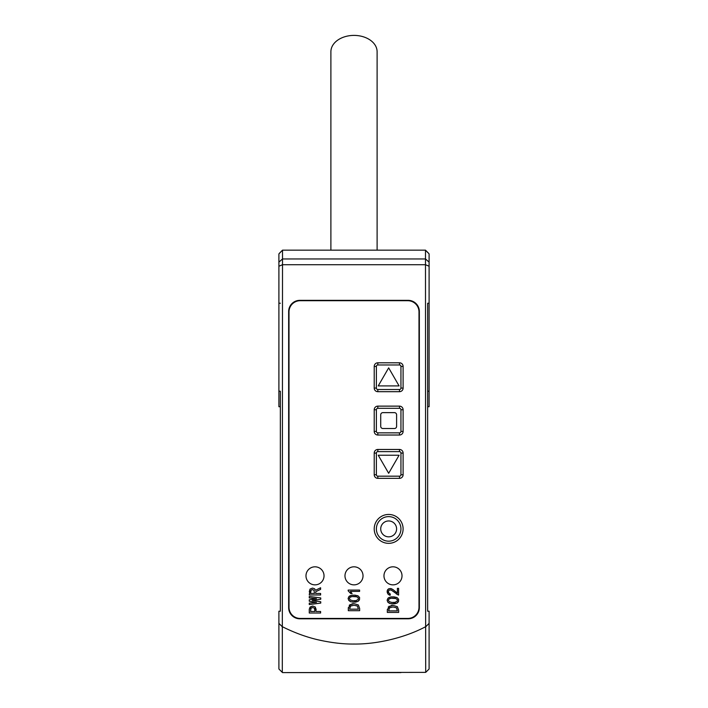 <?xml version="1.0" encoding="UTF-8"?>
<svg xmlns="http://www.w3.org/2000/svg" width="708" height="708" viewBox="0 0 708 708"><rect width="100%" height="100%" fill="white"/><g stroke="black" fill="none" stroke-linecap="round" stroke-linejoin="round"><path stroke-width="1.06" d="M377.107 250.154L377.107 51.737A23.107 16.337 180 0 0 354 35.4A23.107 16.337 180 0 0 330.893 51.737L330.893 250.154M388.665 520.955A7.947 7.947 0 0 0 381.78 532.867A7.947 7.947 0 0 0 395.542 532.867A7.947 7.947 0 0 0 388.665 520.955M388.665 473.289L378.231 455.235L399.091 455.235L388.665 473.289M394.436 428.517L382.886 428.517A2.168 2.168 0 0 1 380.718 426.349L380.718 414.799A2.168 2.168 0 0 1 382.886 412.631L394.436 412.631A2.168 2.168 0 0 1 396.604 414.799L396.604 426.349A2.168 2.168 0 0 1 394.436 428.517M378.231 385.913L388.665 367.859L399.091 385.913L378.231 385.913M314.095 590.348L312.52 589.614L311.06 590.18L310.529 593.463L314.44 593.463L314.016 590.215M312.361 589.622L311.892 589.693M353.168 600.773L354.469 600.818M355.814 600.676L358.124 599.517L358.354 597.959L356.682 596.729M355.655 596.508L354.743 596.437M354.274 596.437L353.301 596.455M352.363 596.517L350.23 597.127L349.336 598.455L350.168 599.915L352.849 600.747L356.097 600.614M351.973 596.552L351.345 596.676M310.989 608.163L310.529 611.482L314.91 611.482L314.44 608.163L312.715 607.57L310.989 608.163L310.635 608.951M392.188 602.499L393.489 602.535M394.834 602.393L397.144 601.242L397.374 599.685L395.701 598.455M394.666 598.233L393.754 598.163M393.294 598.154L392.321 598.18M391.382 598.242L389.25 598.853L388.356 600.18L389.179 601.641L391.869 602.464L395.117 602.34M390.984 598.278L390.365 598.402M357.425 606.048L354.009 605.251L350.566 606.048L349.566 609.163L358.39 609.163L357.425 606.048M388.665 516.619A12.275 12.275 0 0 0 378.028 535.036A12.275 12.275 0 0 0 399.294 535.036A12.275 12.275 0 0 0 388.665 516.619M377.833 476.183L399.498 476.183A1.443 1.443 0 0 0 400.94 474.732L400.94 453.076A1.443 1.443 0 0 0 399.498 451.624L377.833 451.624A1.443 1.443 0 0 0 376.382 453.076L376.382 474.732A1.443 1.443 0 0 0 377.833 476.183L377.833 478.343A3.611 3.611 0 0 1 374.222 474.732L374.222 453.076A3.611 3.611 0 0 1 377.833 449.465L399.498 449.465A3.611 3.611 0 0 1 403.109 453.076L403.109 474.732A3.611 3.611 0 0 1 399.498 478.343L377.833 478.343M376.382 431.411A1.443 1.443 0 0 0 377.833 432.853L399.498 432.853A1.443 1.443 0 0 0 400.94 431.411L400.94 409.746A1.443 1.443 0 0 0 399.498 408.304L377.833 408.304A1.443 1.443 0 0 0 376.382 409.746L376.382 431.411L374.222 431.411L374.222 409.746A3.611 3.611 0 0 1 377.833 406.135L399.498 406.135A3.611 3.611 0 0 1 403.109 409.746L403.109 431.411A3.611 3.611 0 0 1 399.498 435.022L377.833 435.022A3.611 3.611 0 0 1 374.222 431.411M376.382 388.081A1.443 1.443 0 0 0 377.833 389.524L399.498 389.524A1.443 1.443 0 0 0 400.94 388.081L400.94 366.417A1.443 1.443 0 0 0 399.498 364.974L377.833 364.974A1.443 1.443 0 0 0 376.382 366.417L376.382 388.081L374.222 388.081L374.222 366.417A3.611 3.611 0 0 1 377.833 362.806L399.498 362.806A3.611 3.611 0 0 1 403.109 366.417L403.109 388.081A3.611 3.611 0 0 1 399.498 391.692L377.833 391.692A3.611 3.611 0 0 1 374.222 388.081M356.894 596.8L352.15 596.534M396.445 607.774L393.029 606.977L389.577 607.774L388.586 610.889L397.409 610.889L396.445 607.774M395.914 598.517L391.17 598.26M350.823 593.596L348.177 590.87L348.177 590.074L359.584 590.074L359.584 591.401L350.433 591.401L352.088 593.596M351.947 593.357L350.832 593.587M312.52 588.091L314.573 588.755L315.502 590.277L320.609 587.764L320.609 589.348L315.706 591.738L315.706 593.463L320.609 593.463L320.609 594.986L309.272 594.986L310.033 589.083L312.52 588.091L314.573 588.755L315.502 590.277L320.609 587.764M398.33 595.056L391.435 590.207L389.843 589.914L388.754 590.543L388.382 591.764L388.913 593.092L390.312 594.047L390.108 595.313L387.887 593.959L387.161 590.808L388.719 588.782L390.471 588.525L392.931 589.543L397.409 593.127L397.409 588.348L398.595 588.348L398.595 595.047L396.365 593.932M349.23 605.251L354.009 603.659L358.354 604.959L359.646 608.438L359.646 610.694L348.309 610.694L348.309 608.438L350.23 604.402M388.665 514.45A14.443 14.443 0 0 1 401.171 536.115A14.443 14.443 0 0 1 376.152 536.115A14.443 14.443 0 0 1 388.665 514.45M357.921 595.809L359.584 597.49L359.478 599.747L357.991 601.349L353.248 602.127M354.504 595.127L358.115 595.897M353.54 602.145L350.46 601.641L348.77 600.411L348.115 598.455L349.071 596.437L351.495 595.313L354.841 595.145M309.83 607.429L312.715 606.048L315.237 606.977L316.166 611.482L320.609 611.482L320.609 613.013L309.272 613.013L309.272 609.561L310.201 606.977L312.715 606.048L315.237 606.977L316.166 609.561M309.272 597.933L309.272 596.472L320.742 597.933L320.742 599.26L312.255 600.455L320.742 601.773L320.742 603.101L309.272 604.561L309.272 603.101L316.494 602.375L309.272 601.242L309.272 599.791L316.494 598.658L309.272 597.933M388.241 606.977L393.029 605.384L397.374 606.676L398.666 610.163L398.666 612.42L387.32 612.42L387.32 610.163L389.25 606.128M398.489 601.473L397.011 603.074L392.267 603.853M396.94 597.534L398.604 599.216L398.4 601.667M393.524 596.853L397.135 597.623M392.559 603.871L389.48 603.366L387.789 602.136L387.126 600.18L388.09 598.163L390.506 597.039L393.86 596.871M350.628 593.304L349.787 592.286M350.602 591.578L351.31 592.428M359.584 591.401L350.469 591.401M309.272 591.676L310.033 589.083M391.613 588.826L393.471 589.923M396.25 592.136L397.409 593.127M387.887 593.959L387.126 592.003L387.621 589.711L388.719 588.782L390.896 588.587M390.975 588.614L391.586 588.817M390.108 595.313L389.506 595.074M389.435 595.047L388.798 594.711M388.4 591.906L389.019 593.216M389.595 593.711L390.152 593.994M390.568 589.932L389.657 589.95M394.055 591.932L391.435 590.207M395.445 593.074L394.329 592.154M351.903 603.835L354.009 603.659L358.354 604.959M348.309 608.438L348.363 607.508M315.007 584.861A9.027 9.027 0 0 0 322.821 571.321A9.027 9.027 0 0 0 307.192 571.321A9.027 9.027 0 0 0 315.007 584.861M354 584.861A9.027 9.027 0 0 0 361.815 571.321A9.027 9.027 0 0 0 346.185 571.321A9.027 9.027 0 0 0 354 584.861M392.993 584.861A9.027 9.027 0 0 0 400.808 571.321A9.027 9.027 0 0 0 385.179 571.321A9.027 9.027 0 0 0 392.993 584.861M354.841 595.136L357.921 595.8L359.584 597.49L359.381 599.942M358.956 600.561L358.177 601.242M351.788 595.26L353.124 595.127M349.274 596.26L350.38 595.623M350.903 601.8L348.77 600.411L348.106 598.455L348.92 596.579M353.248 602.136L352.681 602.101M355.814 602.039L354.743 602.136M357.991 601.34L356.036 602.004M309.272 609.561L309.308 608.924M390.922 605.561L393.029 605.384L397.374 606.676M387.32 610.163L387.373 609.234M397.976 602.287L397.197 602.959M393.86 596.862L396.94 597.525L398.595 599.216L398.577 601.313M390.798 596.977L392.144 596.853M388.285 597.986L389.391 597.348M389.922 603.526L387.789 602.136L387.126 600.18L387.931 598.304M392.267 603.862L391.692 603.827M394.825 603.765L393.763 603.862M397.011 603.066L395.046 603.729M418.994 311.901L418.994 607.243A11.195 11.195 0 0 1 407.799 618.438L300.201 618.438A11.195 11.195 0 0 1 289.006 607.243L289.006 311.901A11.195 11.195 0 0 1 300.201 300.705L407.799 300.705A11.195 11.195 0 0 1 418.994 311.901M299.838 618.801A11.195 11.195 0 0 1 288.652 607.606L288.652 311.538A11.195 11.195 0 0 1 299.838 300.342L408.162 300.342A11.195 11.195 0 0 1 419.348 311.538L419.348 607.606A11.195 11.195 0 0 1 408.162 618.801L299.838 618.801M425.703 669.812L425.641 626.854L429.101 623.35L429.101 668.989L425.703 672.379L425.703 669.812M299.838 672.6L307.06 672.6L299.838 672.6M307.06 672.6L400.94 672.6M280.341 406.737L278.899 406.737L278.899 391.214L280.341 391.214L280.341 611.216L278.899 611.216L278.899 668.989L282.51 672.6L425.703 672.379M425.641 626.854L425.49 264.712L429.101 266.226L429.101 303.228L427.659 303.228L427.659 611.216L429.101 611.216L429.101 623.35M429.101 253.898L427.659 252.322L429.101 253.898L429.101 262.137L425.49 258.96L425.49 264.712L282.51 264.712L282.297 672.379M425.49 626.784C404.33 637.996 376.346 644.324 354.044 644.041C343.017 644.174 330.795 642.714 317.388 639.66C305.75 636.881 294.121 632.589 282.51 626.784M278.899 623.35L282.359 626.854M429.101 262.137L429.101 266.226M280.341 303.228L278.899 303.228L278.899 262.137L282.51 258.96L425.49 258.96L425.49 250.154L427.659 252.455M278.899 262.137L278.899 253.898L282.51 250.154L282.51 264.712L278.899 266.226M427.659 591.357L427.659 611.216M282.51 250.154L425.49 250.154M280.341 252.322L278.899 253.898M278.899 391.214L278.899 303.228M427.659 406.737L429.101 406.737L427.659 406.542M429.101 303.228L429.101 406.542M426.216 250.88L428.375 253.039M279.625 253.039L281.784 250.88M377.833 449.465L377.833 451.624M376.382 453.076L374.222 453.076M376.382 474.732L374.222 474.732M399.498 476.183L399.498 478.343M403.109 474.732L400.94 474.732M403.109 453.076L400.94 453.076M399.498 449.465L399.498 451.624M374.222 409.746L376.382 409.746M377.833 406.135L377.833 408.304M377.833 432.853L377.833 435.022M399.498 432.853L399.498 435.022M400.94 431.411L403.109 431.411M403.109 409.746L400.94 409.746M399.498 406.135L399.498 408.304M403.109 366.417L400.94 366.417M403.109 388.081L400.94 388.081M399.498 362.806L399.498 364.974M377.833 364.974L377.833 362.806M376.382 366.417L374.222 366.417M377.833 389.524L377.833 391.692M399.498 391.692L399.498 389.524M427.659 391.223L429.101 391.223"/></g></svg>

